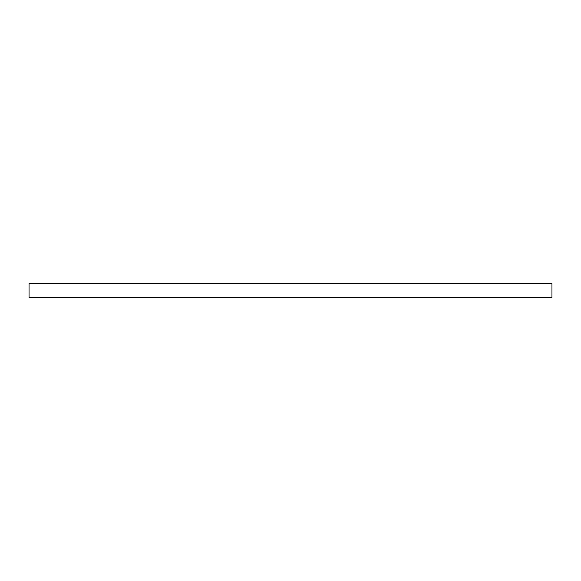 <?xml version="1.0" encoding="UTF-8"?>
<svg xmlns="http://www.w3.org/2000/svg" width="581" height="581" viewBox="0 0 581 581"><rect width="100%" height="100%" fill="white"/><g stroke="black" fill="none" stroke-linecap="round" stroke-linejoin="round"><path stroke-width="0.87" d="M29.05 297.392L551.95 297.392L551.95 283.608L29.05 283.608L29.05 297.392"/></g></svg>
